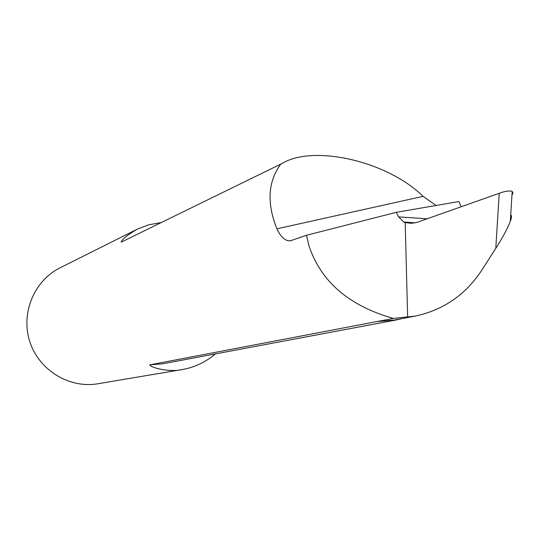 <?xml version="1.0" encoding="UTF-8"?>
<svg xmlns="http://www.w3.org/2000/svg" width="540" height="540" viewBox="0 0 540 540"><rect width="100%" height="100%" fill="white"/><g stroke="black" fill="none" stroke-linecap="round" stroke-linejoin="round"><path stroke-width="0.81" d="M436.185 205.504L423.07 196.357C387.464 161.156 313.551 144.356 282.143 163.424L121.142 242.183C122.02 239.281 127.433 234.92 137.389 229.109L148.736 224.795L161.197 222.581M393.282 318.431L415.091 316.13L394.288 320.045L377.014 321.536L393.282 318.431C348.975 305.788 320.875 281.61 308.995 245.889L306.49 235.271L396.232 212.348L458.919 201.528L461.093 206.793M215.447 353.902L213.327 355.637C203.884 362.954 193.556 367.585 182.351 369.529C169.817 372.58 150.593 367.726 149.796 364.858L377.014 321.536L395.671 320.078L402.57 318.485M137.389 229.109L60.251 267.725C34.114 280.53 20.473 313.389 29.842 341.759C38.961 370.217 69.323 388.76 97.99 383.744L182.351 369.529M306.49 235.271L290.311 240.806C285.39 241.204 280.922 237.209 276.905 228.832C266.632 203.182 267.921 181.609 280.76 164.119M407.653 317.23L405.202 222.615L403.697 221.981L398.621 216.898L427.201 218.794M396.232 212.348L398.621 216.898M415.091 316.13C443.239 310.109 465.399 294.914 481.552 270.54L495.788 248.333L499.237 193.286L416.988 222.392L411.568 223.283L405.202 222.615M499.237 193.286C505.204 191.126 509.524 190.499 512.197 191.403L512.993 192.875L511.961 195.089M510.698 215.089C511.873 215.251 511.738 217.357 510.3 221.4C507.067 229.365 502.234 238.343 495.788 248.333M149.796 364.858L162.668 363.812L395.671 320.078M282.143 163.424L121.142 242.183M214.441 354.092L213.327 355.637M276.905 228.832L423.07 196.357M290.311 240.8L291.674 240.496M415.206 222.845L403.697 221.981M510.3 221.4L512.197 191.403"/></g></svg>
